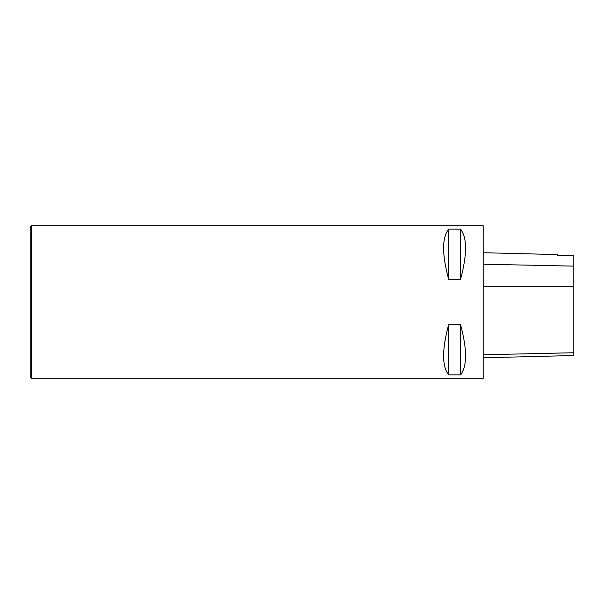 <?xml version="1.0" encoding="UTF-8"?>
<svg xmlns="http://www.w3.org/2000/svg" width="604" height="604" viewBox="0 0 604 604"><rect width="100%" height="100%" fill="white"/><g stroke="black" fill="none" stroke-linecap="round" stroke-linejoin="round"><path stroke-width="0.91" d="M483.2 378.293L483.2 225.707L31.627 225.707L31.627 378.293L483.2 378.293M448.629 324.673L460.55 324.673C467.239 349.588 467.239 366.311 460.55 374.85L448.629 374.85C441.939 366.311 441.939 349.588 448.629 324.673L448.629 374.85M448.629 229.15L460.55 229.15C467.239 237.689 467.239 254.412 460.55 279.327L448.629 279.327C441.939 254.412 441.939 237.689 448.629 229.15L448.629 279.327M483.2 357.787L573.8 355.514L573.8 255.802L557.824 255.469L557.824 254.586L483.2 252.714M460.55 374.85L460.55 324.673M460.55 279.327L460.55 229.15M31.627 225.707L30.2 227.134L30.2 376.866L31.627 378.293M573.8 352.736L483.2 354.767M573.8 286.643L483.2 286.507M573.8 266.122L483.2 264.212"/></g></svg>
